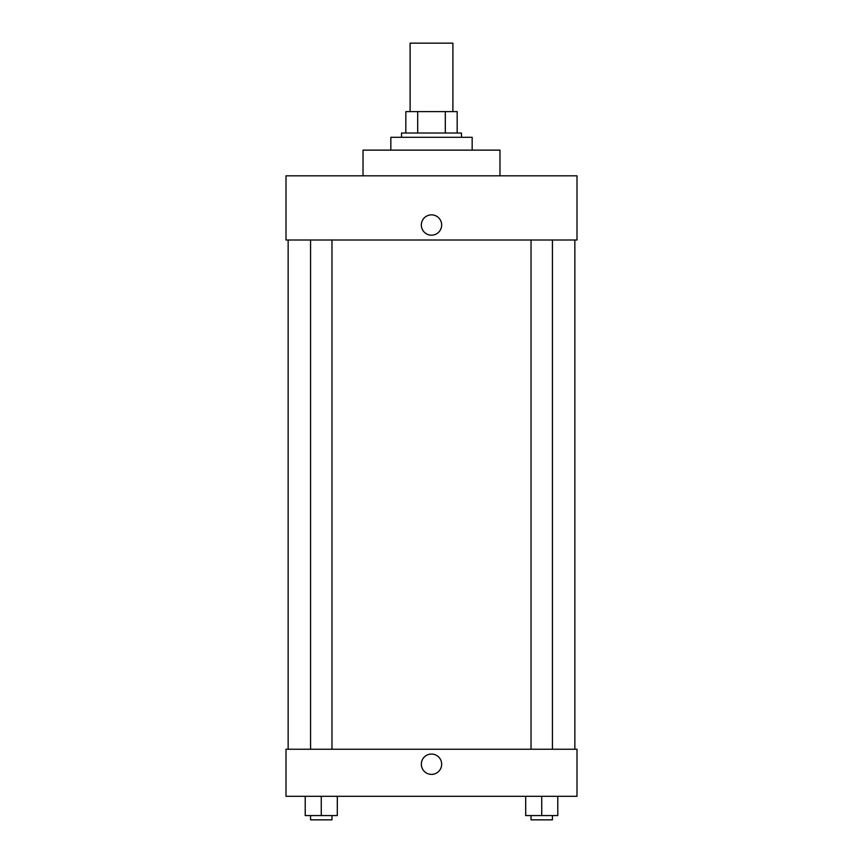 <?xml version="1.0" encoding="UTF-8"?>
<svg xmlns="http://www.w3.org/2000/svg" width="863" height="863" viewBox="0 0 863 863"><rect width="100%" height="100%" fill="white"/><g stroke="black" fill="none" stroke-linecap="round" stroke-linejoin="round"><path stroke-width="1.29" d="M452.892 111.618L452.892 43.15L410.108 43.15L410.108 111.618M417.692 133.021L417.692 111.618L405.826 111.618L405.826 133.021L405.826 111.618M417.692 111.618L457.174 111.618L457.174 133.021M445.308 133.021L445.308 111.618M401.543 137.293L401.543 133.021L461.457 133.021L461.457 137.293M472.158 150.13L472.158 137.293L390.842 137.293L390.842 150.13M499.968 175.815L499.968 150.13L363.032 150.13L363.032 175.815M577.002 175.815L285.998 175.815L577.002 175.815L577.002 240L285.998 240L285.998 175.815M421.338 225.027A10.162 10.162 0 0 1 436.581 216.225A10.162 10.162 0 0 1 436.581 233.819A10.162 10.162 0 0 1 421.338 225.027M531.036 240L531.036 749.246M310.561 749.246L310.561 240M285.998 749.246L577.002 749.246L577.002 796.312L285.998 796.312L285.998 749.246M431.5 774.381A10.162 10.162 0 0 1 422.697 759.138A10.162 10.162 0 0 1 440.303 759.138A10.162 10.162 0 0 1 431.5 774.381M525.686 796.312L525.686 815.567L557.778 815.567L557.778 796.312L557.778 815.567M541.737 815.567L541.737 796.312M552.439 815.567L552.439 819.85L531.036 819.85L531.036 815.567M305.222 796.312L305.222 815.567L337.314 815.567L337.314 796.312L337.314 815.567M321.263 815.567L321.263 796.312M331.964 815.567L331.964 819.85L310.561 819.85L310.561 815.567M574.855 749.246L574.855 240M288.145 749.246L288.145 240M552.439 240L552.439 749.246M331.964 749.246L331.964 240"/></g></svg>
